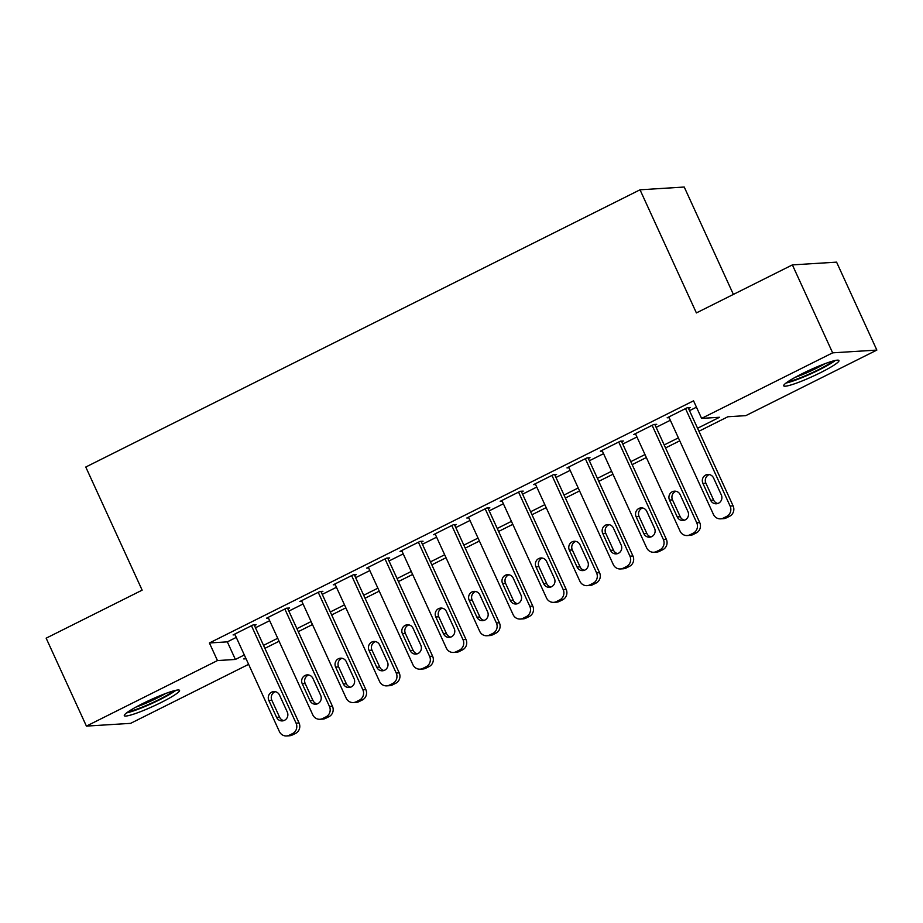 <?xml version="1.0" encoding="UTF-8"?>
<svg xmlns="http://www.w3.org/2000/svg" width="923" height="923" viewBox="0 0 923 923"><rect width="100%" height="100%" fill="white"/><g stroke="black" fill="none" stroke-linecap="round" stroke-linejoin="round"><path stroke-width="1.38" d="M142.603 703.603A30.378 3.496 -24.6 0 1 179.547 690.381A30.378 3.496 -24.6 0 1 161.237 702.449A30.378 3.496 -24.6 0 1 124.305 715.671A30.378 3.496 -24.6 0 1 142.603 703.603M802.018 373.757A30.378 3.496 -24.6 0 1 838.961 360.535A30.378 3.496 -24.6 0 1 820.662 372.592A30.378 3.496 -24.6 0 1 783.719 385.826A30.378 3.496 -24.6 0 1 802.018 373.757M733.381 294.414L684.231 187.034L640.02 189.803L85.77 467.038L142.142 590.155L46.15 638.174L86.416 726.113L217.459 660.568L235.388 659.449L244.33 654.972M640.02 189.803L696.392 312.92L792.384 264.901L836.584 262.144L876.85 350.082L745.796 415.638L727.878 416.758L698.942 431.237M248.622 664.341L130.616 723.355L86.416 726.113M254.448 625.552L256.121 624.709L253.133 624.906L233.092 634.92L235.088 634.793M287.838 608.845L289.51 608.015L286.522 608.199L266.482 618.214L268.478 618.098M321.227 592.151L322.888 591.308L319.912 591.493L299.871 601.519L301.867 601.392M354.617 575.444L356.278 574.614L353.29 574.798L333.261 584.813L335.257 584.697M388.006 558.738L389.668 557.907L386.679 558.092L366.65 568.118L368.646 567.991M421.384 542.043L423.057 541.213L420.069 541.397L400.04 551.412L402.036 551.285M454.774 525.337L456.447 524.506L453.458 524.691L433.429 534.717L435.425 534.59M488.163 508.642L489.836 507.8L486.848 507.996L466.819 518.011L468.815 517.884M521.553 491.936L523.226 491.105L520.237 491.29L500.208 501.316L502.204 501.189M554.942 475.241L556.615 474.399L553.627 474.584L533.598 484.61L535.582 484.483M588.332 458.535L590.005 457.704L587.016 457.889L566.976 467.903L568.972 467.788M621.721 441.829L623.394 440.998L620.406 441.182L600.365 451.209L602.361 451.082M655.111 425.134L656.772 424.303L653.796 424.488L633.755 434.502L635.751 434.375M697.569 428.249L719.513 417.277L701.595 418.396L693.542 400.813L209.406 642.973L227.335 641.854L236.276 637.389M255.475 627.778L269.666 620.683M288.864 611.084L303.056 603.977M322.242 594.377L336.445 587.282M355.632 577.683L369.835 570.576M389.021 560.976L403.224 553.881M422.411 544.282L436.602 537.174M455.8 527.575L469.992 520.48M489.19 510.869L503.381 503.773M522.58 494.174L536.771 487.067M555.969 477.468L570.16 470.372M589.359 460.773L603.55 453.666M622.748 444.067L636.939 436.971M656.126 427.372L670.329 420.265M689.516 410.666L696.461 407.193M688.5 408.428L690.162 407.597L687.174 407.781L667.144 417.807L669.14 417.681M792.384 264.901L832.638 352.84L876.85 350.082M209.406 642.973L217.459 660.568M701.595 418.396L832.638 352.84M263.528 645.373L277.719 638.266M296.906 628.667L311.109 621.571M330.296 611.972L344.498 604.865M363.685 595.266L377.888 588.17M397.075 578.571L411.266 571.464M430.464 561.865L444.655 554.769M463.854 545.158L478.045 538.063M497.243 528.464L511.434 521.357M530.633 511.757L544.824 504.662M564.022 495.063L578.213 487.955M597.412 478.356L611.603 471.261M630.79 461.662L644.992 454.554M664.179 444.955L678.382 437.86M245.691 657.949L243.753 658.93L246.072 658.78M679.743 440.836L665.552 447.932M646.354 457.531L632.163 464.638M612.964 474.237L598.773 481.333M579.575 490.944L565.384 498.039M546.185 507.638L531.994 514.746M512.796 524.345L498.605 531.44M479.418 541.04L465.215 548.147M446.028 557.746L431.826 564.841M412.639 574.441L398.436 581.548M379.249 591.147L365.058 598.242M345.86 607.853L331.669 614.949M312.47 624.548L298.279 631.655M279.081 641.254L264.889 648.35M227.335 641.854L235.388 659.449M685.512 408.624L730.116 506.058A7.788 7.407 -93.6 0 1 726.666 516.43L723.32 518.103A7.788 7.407 -93.6 0 1 713.433 514.411L668.817 416.965M720.586 518.841L723.574 518.657A7.788 7.407 86.4 0 0 726.309 517.918L729.655 516.245A7.788 7.407 86.4 0 0 733.104 505.873L688.166 407.724M721.313 494.901A6.23 5.93 86.4 0 1 716.363 503.785A6.23 5.93 86.4 0 1 710.629 500.243L702.899 483.352A6.23 5.93 86.4 0 1 707.86 474.468A6.23 5.93 86.4 0 1 713.583 478.01L721.313 494.901M717.84 503.496A6.23 5.93 86.4 0 1 713.617 500.058L705.887 483.167A6.23 5.93 86.4 0 1 709.36 474.572M832.904 361.055A26.294 3.023 -24.6 0 1 818.113 369.858A26.294 3.023 -24.6 0 1 788.08 381.58M795.28 377.288A24.344 2.804 155.4 0 0 816.717 368.139A24.344 2.804 155.4 0 0 824.954 363.697M786.015 383.045A30.182 3.473 155.4 0 0 819.312 369.788A30.182 3.473 155.4 0 0 835.361 360.455M173.489 690.912A26.294 3.023 -24.6 0 1 135.15 709.729A26.294 3.023 -24.6 0 1 128.655 711.437M135.854 707.133A24.344 2.804 155.4 0 0 165.529 693.554M126.589 712.891A30.182 3.473 155.4 0 0 132.854 711.137A30.182 3.473 155.4 0 0 175.935 690.3M652.123 425.318L696.738 522.764A7.788 7.407 -93.6 0 1 693.277 533.136L689.942 534.809A7.788 7.407 -93.6 0 1 680.043 531.106L635.428 433.672M687.197 535.548L690.185 535.363A7.788 7.407 86.4 0 0 692.919 534.625L696.265 532.952A7.788 7.407 86.4 0 0 699.715 522.568L654.788 424.418M687.935 511.596A6.23 5.93 86.4 0 1 682.974 520.491A6.23 5.93 86.4 0 1 677.251 516.938L669.51 500.058A6.23 5.93 86.4 0 1 674.471 491.163A6.23 5.93 86.4 0 1 680.205 494.716L687.935 511.596M684.462 520.191A6.23 5.93 86.4 0 1 680.228 516.753L672.498 499.874A6.23 5.93 86.4 0 1 675.971 491.278M618.733 442.025L663.349 539.459A7.788 7.407 -93.6 0 1 659.887 549.831L656.553 551.504A7.788 7.407 -93.6 0 1 646.654 547.812L602.038 450.366M653.819 552.242L656.795 552.058A7.788 7.407 86.4 0 0 659.541 551.319L662.876 549.646A7.788 7.407 86.4 0 0 666.337 539.274L621.398 441.125M654.545 528.302A6.23 5.93 86.4 0 1 649.584 537.198A6.23 5.93 86.4 0 1 643.862 533.644L636.132 516.765A6.23 5.93 86.4 0 1 641.081 507.869A6.23 5.93 86.4 0 1 646.815 511.411L654.545 528.302M651.073 536.898A6.23 5.93 86.4 0 1 646.85 533.459L639.108 516.568A6.23 5.93 86.4 0 1 642.593 507.973M585.344 458.719L629.959 556.165A7.788 7.407 -93.6 0 1 626.498 566.537L623.163 568.21A7.788 7.407 -93.6 0 1 613.264 564.518L568.649 467.073M620.429 568.949L623.406 568.764A7.788 7.407 86.4 0 0 626.152 568.026L629.486 566.353A7.788 7.407 86.4 0 0 632.947 555.981L588.009 457.82M621.156 544.997A6.23 5.93 86.4 0 1 616.195 553.892A6.23 5.93 86.4 0 1 610.472 550.35L602.742 533.459A6.23 5.93 86.4 0 1 607.692 524.564A6.23 5.93 86.4 0 1 613.426 528.118L621.156 544.997M617.683 553.604A6.23 5.93 86.4 0 1 613.46 550.154L605.73 533.275A6.23 5.93 86.4 0 1 609.203 524.679M551.954 475.426L596.57 572.86A7.788 7.407 -93.6 0 1 593.108 583.244L589.774 584.905A7.788 7.407 -93.6 0 1 579.875 581.213L535.259 483.779M587.04 585.644L590.028 585.459A7.788 7.407 86.4 0 0 592.762 584.721L596.096 583.048A7.788 7.407 86.4 0 0 599.558 572.675L554.619 474.526M587.766 561.703A6.23 5.93 86.4 0 1 582.805 570.599A6.23 5.93 86.4 0 1 577.083 567.045L569.353 550.166A6.23 5.93 86.4 0 1 574.302 541.27A6.23 5.93 86.4 0 1 580.036 544.812L587.766 561.703M584.294 570.299A6.23 5.93 86.4 0 1 580.071 566.86L572.341 549.981A6.23 5.93 86.4 0 1 575.814 541.374M518.564 492.121L563.18 589.566A7.788 7.407 -93.6 0 1 559.719 599.938L556.384 601.611A7.788 7.407 -93.6 0 1 546.485 597.919L501.87 500.474M553.65 602.35L556.638 602.165A7.788 7.407 86.4 0 0 559.373 601.427L562.707 599.754A7.788 7.407 86.4 0 0 566.168 589.382L521.23 491.232M554.377 578.409A6.23 5.93 86.4 0 1 549.427 587.293A6.23 5.93 86.4 0 1 543.693 583.751L535.963 566.86A6.23 5.93 86.4 0 1 540.913 557.977A6.23 5.93 86.4 0 1 546.647 561.519L554.377 578.409M550.904 587.005A6.23 5.93 86.4 0 1 546.681 583.567L538.951 566.676A6.23 5.93 86.4 0 1 542.424 558.08M485.175 508.827L529.79 606.261A7.788 7.407 -93.6 0 1 526.329 616.645L522.995 618.306A7.788 7.407 -93.6 0 1 513.096 614.614L468.48 517.18M520.26 619.056L523.249 618.86A7.788 7.407 86.4 0 0 525.983 618.122L529.317 616.46A7.788 7.407 86.4 0 0 532.779 606.076L487.84 507.927M520.987 595.104A6.23 5.93 86.4 0 1 516.038 604A6.23 5.93 86.4 0 1 510.304 600.446L502.574 583.567A6.23 5.93 86.4 0 1 507.523 574.671A6.23 5.93 86.4 0 1 513.257 578.225L520.987 595.104M517.515 603.7A6.23 5.93 86.4 0 1 513.292 600.262L505.562 583.382A6.23 5.93 86.4 0 1 509.035 574.787M451.785 525.522L496.401 622.967A7.788 7.407 -93.6 0 1 492.951 633.34L489.605 635.012A7.788 7.407 -93.6 0 1 479.706 631.32L435.102 533.875M486.871 635.751L489.859 635.566A7.788 7.407 86.4 0 0 492.594 634.828L495.928 633.155A7.788 7.407 86.4 0 0 499.389 622.783L454.451 524.633M487.598 611.811A6.23 5.93 86.4 0 1 482.648 620.694A6.23 5.93 86.4 0 1 476.914 617.152L469.184 600.262A6.23 5.93 86.4 0 1 474.134 591.378A6.23 5.93 86.4 0 1 479.868 594.92L487.598 611.811M484.125 620.406A6.23 5.93 86.4 0 1 479.902 616.968L472.172 600.077A6.23 5.93 86.4 0 1 475.645 591.481M418.407 542.228L463.011 639.674A7.788 7.407 -93.6 0 1 459.562 650.046L456.216 651.719A7.788 7.407 -93.6 0 1 446.317 648.015L401.713 550.581M453.481 652.457L456.47 652.273A7.788 7.407 86.4 0 0 459.204 651.523L462.55 649.861A7.788 7.407 86.4 0 0 466 639.477L421.061 541.328M454.208 628.505A6.23 5.93 86.4 0 1 449.259 637.401A6.23 5.93 86.4 0 1 443.525 633.847L435.794 616.968A6.23 5.93 86.4 0 1 440.756 608.072A6.23 5.93 86.4 0 1 446.478 611.626L454.208 628.505M450.736 637.101A6.23 5.93 86.4 0 1 446.513 633.663L438.783 616.783A6.23 5.93 86.4 0 1 442.255 608.188M385.018 558.934L429.622 656.368A7.788 7.407 -93.6 0 1 426.172 666.741L422.826 668.414A7.788 7.407 -93.6 0 1 412.927 664.722L368.323 567.276M420.092 669.152L423.08 668.967A7.788 7.407 86.4 0 0 425.815 668.229L429.16 666.556A7.788 7.407 86.4 0 0 432.61 656.184L387.672 558.034M420.819 645.212A6.23 5.93 86.4 0 1 415.869 654.095A6.23 5.93 86.4 0 1 410.135 650.553L402.405 633.674A6.23 5.93 86.4 0 1 407.366 624.779A6.23 5.93 86.4 0 1 413.089 628.321L420.819 645.212M417.346 653.807A6.23 5.93 86.4 0 1 413.123 650.369L405.393 633.478A6.23 5.93 86.4 0 1 408.866 624.883M351.628 575.629L396.232 673.075A7.788 7.407 -93.6 0 1 392.783 683.447L389.437 685.12A7.788 7.407 -93.6 0 1 379.538 681.416L334.934 583.982M386.702 685.858L389.691 685.674A7.788 7.407 86.4 0 0 392.425 684.935L395.771 683.262A7.788 7.407 86.4 0 0 399.221 672.89L354.282 574.729M387.429 661.906A6.23 5.93 86.4 0 1 382.48 670.802A6.23 5.93 86.4 0 1 376.746 667.26L369.015 650.369A6.23 5.93 86.4 0 1 373.977 641.473A6.23 5.93 86.4 0 1 379.699 645.027L387.429 661.906M383.956 670.513A6.23 5.93 86.4 0 1 379.734 667.064L372.004 650.184A6.23 5.93 86.4 0 1 375.476 641.589M318.239 592.335L362.854 689.769A7.788 7.407 -93.6 0 1 359.393 700.153L356.059 701.815A7.788 7.407 -93.6 0 1 346.16 698.123L301.544 600.688M353.313 702.553L356.301 702.368A7.788 7.407 86.4 0 0 359.035 701.63L362.381 699.957A7.788 7.407 86.4 0 0 365.831 689.585L320.904 591.435M354.051 678.613A6.23 5.93 86.4 0 1 349.09 687.508A6.23 5.93 86.4 0 1 343.356 683.955L335.626 667.075A6.23 5.93 86.4 0 1 340.587 658.18A6.23 5.93 86.4 0 1 346.321 661.722L354.051 678.613M350.578 687.208A6.23 5.93 86.4 0 1 346.344 683.77L338.614 666.891A6.23 5.93 86.4 0 1 342.087 658.284M284.849 609.03L329.465 706.476A7.788 7.407 -93.6 0 1 326.004 716.848L322.669 718.521A7.788 7.407 -93.6 0 1 312.77 714.829L268.155 617.383M319.923 719.259L322.912 719.075A7.788 7.407 86.4 0 0 325.657 718.336L328.992 716.663A7.788 7.407 86.4 0 0 332.453 706.291L287.514 608.142M320.662 695.319A6.23 5.93 86.4 0 1 315.701 704.203A6.23 5.93 86.4 0 1 309.978 700.661L302.248 683.77A6.23 5.93 86.4 0 1 307.197 674.886A6.23 5.93 86.4 0 1 312.932 678.428L320.662 695.319M317.189 703.914A6.23 5.93 86.4 0 1 312.955 700.476L305.225 683.585A6.23 5.93 86.4 0 1 308.697 674.99M251.46 625.736L296.075 723.17A7.788 7.407 -93.6 0 1 292.614 733.554L289.28 735.216A7.788 7.407 -93.6 0 1 279.381 731.524L234.765 634.089M286.545 735.966L289.522 735.769A7.788 7.407 86.4 0 0 292.268 735.031L295.602 733.37A7.788 7.407 86.4 0 0 299.064 722.986L254.125 624.836M287.272 712.014A6.23 5.93 86.4 0 1 282.311 720.909A6.23 5.93 86.4 0 1 276.588 717.356L268.858 700.476A6.23 5.93 86.4 0 1 273.808 691.581A6.23 5.93 86.4 0 1 279.542 695.134L287.272 712.014M283.799 720.609A6.23 5.93 86.4 0 1 279.577 717.171L271.847 700.292A6.23 5.93 86.4 0 1 275.319 691.696M733.104 505.873L730.116 506.058M729.655 516.245L726.666 516.43M726.309 517.918L723.32 518.103M710.629 500.243L713.617 500.058M702.899 483.352L705.887 483.167M699.715 522.568L696.738 522.764M696.265 532.952L693.277 533.136M692.919 534.625L689.942 534.809M677.251 516.938L680.228 516.753M669.51 500.058L672.498 499.874M666.337 539.274L663.349 539.459M662.876 549.646L659.887 549.831M659.541 551.319L656.553 551.504M643.862 533.644L646.85 533.459M636.132 516.765L639.108 516.568M632.947 555.981L629.959 556.165M629.486 566.353L626.498 566.537M626.152 568.026L623.163 568.21M610.472 550.35L613.46 550.154M602.742 533.459L605.73 533.275M599.558 572.675L596.57 572.86M596.096 583.048L593.108 583.244M592.762 584.721L589.774 584.905M577.083 567.045L580.071 566.86M569.353 550.166L572.341 549.981M566.168 589.382L563.18 589.566M562.707 599.754L559.719 599.938M559.373 601.427L556.384 601.611M543.693 583.751L546.681 583.567M535.963 566.86L538.951 566.676M532.779 606.076L529.79 606.261M529.317 616.46L526.329 616.645M525.983 618.122L522.995 618.306M510.304 600.446L513.292 600.262M502.574 583.567L505.562 583.382M499.389 622.783L496.401 622.967M495.928 633.155L492.951 633.34M492.594 634.828L489.605 635.012M476.914 617.152L479.902 616.968M469.184 600.262L472.172 600.077M466 639.477L463.011 639.674M462.55 649.861L459.562 650.046M459.204 651.523L456.216 651.719M443.525 633.847L446.513 633.663M435.794 616.968L438.783 616.783M432.61 656.184L429.622 656.368M429.16 666.556L426.172 666.741M425.815 668.229L422.826 668.414M410.135 650.553L413.123 650.369M402.405 633.674L405.393 633.478M399.221 672.89L396.232 673.075M395.771 683.262L392.783 683.447M392.425 684.935L389.437 685.12M376.746 667.26L379.734 667.064M369.015 650.369L372.004 650.184M365.831 689.585L362.854 689.769M362.381 699.957L359.393 700.153M359.035 701.63L356.059 701.815M343.356 683.955L346.344 683.77M335.626 667.075L338.614 666.891M332.453 706.291L329.465 706.476M328.992 716.663L326.004 716.848M325.657 718.336L322.669 718.521M309.978 700.661L312.955 700.476M302.248 683.77L305.225 683.585M299.064 722.986L296.075 723.17M295.602 733.37L292.614 733.554M292.268 735.031L289.28 735.216M276.588 717.356L279.577 717.171M268.858 700.476L271.847 700.292"/></g></svg>
